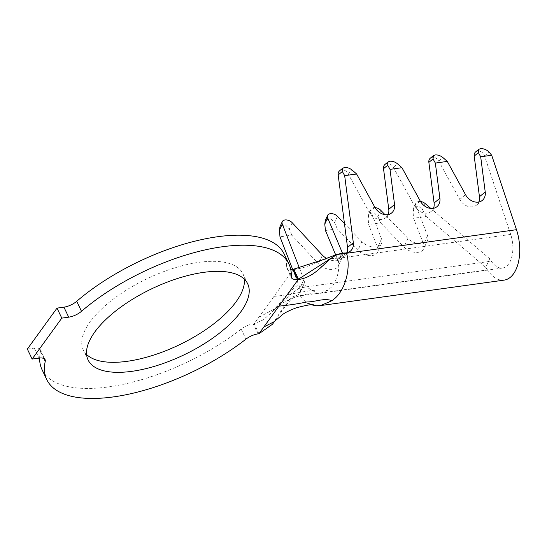 <?xml version="1.0" encoding="UTF-8"?>
<svg xmlns="http://www.w3.org/2000/svg" width="547" height="547" viewBox="0 0 547 547"><rect width="100%" height="100%" fill="white"/><g stroke="black" fill="none" stroke-linecap="round" stroke-linejoin="round"><path stroke-width="0.41" stroke-dasharray="2.73 2.05" d="M475.658 151.881A6.099 4.82 -129.3 0 1 477.661 151.027A6.099 4.82 -129.3 0 1 484.56 155.902L510.693 234.424A24.396 13.456 82.1 0 1 502.481 268.044A24.396 13.456 82.1 0 1 491.309 261.186L489.695 258.765L430.845 208.434M430.318 158.165A6.099 4.82 -129.3 0 1 432.321 157.31A6.099 4.82 -129.3 0 1 438.694 161.003L459.774 199.443A12.198 9.641 50.7 0 0 476.526 205.111A12.198 9.641 50.7 0 0 478.816 202.007M384.979 164.456A6.099 4.82 -129.3 0 1 386.982 163.601A6.099 4.82 -129.3 0 1 393.355 167.286L414.435 205.734A12.198 9.641 50.7 0 0 431.186 211.395A12.198 9.641 50.7 0 0 433.477 208.291M339.639 170.739A6.099 4.82 -129.3 0 1 341.643 169.885A6.099 4.82 -129.3 0 1 348.015 173.577L369.095 212.017A12.198 9.641 50.7 0 0 385.847 217.685A12.198 9.641 50.7 0 0 388.138 214.581M489.695 258.765L485.784 267.421L426.263 216.509L413.573 218.274L423.658 244.304A12.198 7.651 -155.7 0 1 423.713 248.844A12.198 7.651 -155.7 0 1 418.25 252.304A12.198 7.651 -155.7 0 1 403.994 247.032L380.603 222.841L368.644 224.502L377.601 247.531A12.198 7.651 -155.7 0 1 377.656 252.085A12.198 7.651 -155.7 0 1 372.199 255.538A12.198 7.651 -155.7 0 1 357.929 250.259L337.273 228.851L325.438 230.492M420.479 201.46A6.099 3.829 24.3 0 0 415.843 203.169A6.099 3.829 24.3 0 0 415.87 205.44L427.569 235.648A12.198 7.651 -155.7 0 1 427.624 240.195A12.198 7.651 -155.7 0 1 422.161 243.647A12.198 7.651 -155.7 0 1 407.905 238.376L384.972 214.663M375.078 207.641A6.099 3.829 24.3 0 0 370.907 209.405A6.099 3.829 24.3 0 0 370.934 211.675L381.512 238.875A12.198 7.651 -155.7 0 1 381.567 243.429A12.198 7.651 -155.7 0 1 376.11 246.888A12.198 7.651 -155.7 0 1 361.841 241.603L344.46 223.593M335.701 254.957L338.272 261.104A12.198 7.651 -155.7 0 1 338.415 265.863A12.198 7.651 -155.7 0 1 332.952 269.315A12.198 7.651 -155.7 0 1 318.504 263.845L291.811 235.155L279.975 236.796M342.415 253.07A12.198 7.651 -155.7 0 1 342.326 257.206A12.198 7.651 -155.7 0 1 336.863 260.666A12.198 7.651 -155.7 0 1 326.675 258.464M86.576 354.463A88.423 36.765 -25.5 0 1 83.274 349.889A88.423 36.765 -25.5 0 1 113.509 298.963A88.423 36.765 -25.5 0 1 198.923 262.348A88.423 36.765 -25.5 0 1 242.895 273.753A88.423 36.765 -25.5 0 1 244.372 279.196M284.18 254.068A134.165 55.78 -25.5 0 1 286.498 266.574A12.198 5.073 154.5 0 0 286.703 267.715A12.198 5.073 154.5 0 0 290.758 269.425M293.691 269.158L254.143 323.749L253.227 323.879A12.198 5.073 154.5 0 0 241.179 329.13A134.165 55.78 -25.5 0 1 41.996 369.581M39.644 358.039A134.165 55.78 -25.5 0 1 40.471 351.331A12.198 5.073 154.5 0 0 40.328 349.677A12.198 5.073 154.5 0 0 34.263 348.104L27.35 349.061M346.456 253.042L337.649 258.191L324.795 259.107M272.447 324.268L285.008 304.747L291.291 297.336L298.43 294.744L306.238 302.45L315.045 305.636M274.929 320.911L286.163 305L292.153 298.136L299.305 295.92L487.398 269.842A36.587 20.191 -97.9 0 0 504.156 280.119M293.39 269.575C315.551 266.615 319.763 256.96 337.649 258.191C340.822 267.565 337.102 282.751 329.65 288.727L327.338 290.553L320.385 293.295L317.308 293.383L306.238 286.847L304.036 283.893L298.43 294.744A12.198 7.651 -155.7 0 0 300.029 292.768A12.198 7.651 -155.7 0 0 299.975 288.214L292.618 269.309M258.84 317.274L275.189 308.583L291.195 293.91L298.724 288.46L306.238 286.847L491.309 261.186M258.922 333.766L254.143 323.749L263.271 319.851L271.927 312.132L288.399 293.165L296.276 286.252L304.036 283.893A12.198 7.651 -155.7 0 0 303.886 279.565L299.975 288.214M485.784 267.421L487.398 269.842M299.448 268.146L303.886 279.565M337.581 257.979L340.61 257.555A12.198 9.641 50.7 0 0 344.617 255.846A12.198 9.641 50.7 0 0 346.907 252.741M380.603 222.841L377.922 216.591L373.69 212.229L368.623 214.458L368.09 217.966L368.644 224.502M337.273 228.851L334.607 222.608L330.395 218.246L325.294 220.468M291.811 235.155L289.329 229.049L285.11 224.557L279.955 226.752M426.263 216.509L422.469 209.549L418.209 205.87L413.559 208.229L413.026 211.723L413.573 218.274M484.56 155.902L489.121 152.175M438.694 161.003L442.899 157.563M393.355 167.286L397.56 163.854M348.015 173.577L352.213 170.138M407.905 238.376L403.994 247.032M361.841 241.603L357.929 250.259M322.415 255.189L318.504 263.845M291.271 276.584L286.498 266.574M257.999 333.889L253.227 323.879M241.179 329.13L245.959 339.14M43.904 358.538L40.471 351.331M34.263 348.104L39.042 358.114M273.999 296.344C293.021 294.901 311.742 288.221 327.338 290.553M510.693 234.424L337.725 258.403M340.61 257.555L346.162 253.022M292.194 222.704L289.329 229.049M341.875 253.138L338.272 261.104M337.444 216.325L334.607 222.608M381.512 238.875L377.601 247.531M370.934 211.675L368.09 217.966M380.767 210.308L377.922 216.591M427.569 235.648L423.658 244.304M415.87 205.44L413.026 211.723M425.169 203.573L422.469 209.549M369.095 212.017L374.88 207.292M414.435 205.734L420.219 201.002M459.774 199.443L465.559 194.718M247.675 283.77L242.895 273.753M88.053 359.905L83.274 349.889M313.452 304.207L307.161 303.264L310.655 304.645M317.308 293.383L311.469 293.021L303.243 294.977C298.108 295.845 291.38 298.471 283.045 302.847L275.189 308.583M275.23 308.549L271.927 312.132M502.481 268.044L320.385 293.288M303.633 284.789L300.029 292.768M342.326 257.206L338.415 265.863M381.567 243.429L377.656 252.085M370.907 209.405L368.623 214.458M427.624 240.195L423.713 248.844M415.843 203.169L413.559 208.229M344.617 255.846L350.401 251.114M385.847 217.685L391.631 212.954M431.186 211.395L436.971 206.67M476.526 205.111L482.31 200.38M286.703 267.715L291.483 277.726M40.328 349.677L45.107 359.687"/><path stroke-width="0.82" d="M480.553 148.661C483.815 148.504 486.673 149.68 489.121 152.175L491.698 155.259L480.683 156.784L478.399 152.64L478.714 149.379L480.553 148.661M447.302 161.413L435.344 163.074L433.06 158.931L433.374 155.669L435.214 154.945C437.894 154.746 440.451 155.621 442.899 157.563L447.302 161.413L465.559 194.718A12.198 9.641 50.7 0 0 482.31 200.38A12.198 9.641 50.7 0 0 485.23 191.99L480.683 156.784M401.963 167.703L390.004 169.358L387.72 165.215L388.035 161.953L389.874 161.235C392.555 161.037 395.112 161.905 397.56 163.854L401.963 167.703L420.219 201.002A12.198 9.641 50.7 0 0 436.971 206.67A12.198 9.641 50.7 0 0 439.891 198.274L435.344 163.074M356.617 173.987L344.665 175.649L342.381 171.505L342.695 168.244L344.535 167.519C347.208 167.32 349.772 168.196 352.213 170.138L356.617 173.987L374.88 207.292A12.198 9.641 50.7 0 0 391.631 212.954A12.198 9.641 50.7 0 0 394.551 204.564L390.004 169.358M326.675 258.464A12.198 7.651 -155.7 0 1 322.415 255.189L292.194 222.704A6.099 3.829 24.3 0 0 286.566 219.949A6.099 3.829 24.3 0 0 282.238 221.699A6.099 3.829 24.3 0 0 282.266 223.976L299.448 268.146M244.372 279.196A88.423 36.765 -25.5 0 1 127.246 361.3A88.423 36.765 -25.5 0 1 86.576 354.463M203.703 272.358A88.423 36.765 -25.5 0 1 247.675 283.77A88.423 36.765 -25.5 0 1 217.439 334.696A88.423 36.765 -25.5 0 1 132.025 371.31A88.423 36.765 -25.5 0 1 88.053 359.905A88.423 36.765 -25.5 0 1 118.282 308.973A88.423 36.765 -25.5 0 1 203.703 272.358M290.758 269.425A12.198 5.073 154.5 0 0 292.768 269.288L293.691 269.158L298.464 279.168L258.922 333.766L257.999 333.889A12.198 5.073 -25.5 0 0 245.959 339.14A134.165 55.78 -25.5 0 1 46.769 379.591A134.165 55.78 -25.5 0 1 45.244 361.348A12.198 5.073 -25.5 0 0 45.107 359.687A12.198 5.073 -25.5 0 0 39.042 358.114L32.123 359.071L27.35 349.061L57.011 308.118L63.924 307.161A12.198 5.073 154.5 0 0 76.717 301.294A134.165 55.78 -25.5 0 1 217.46 236.755A134.165 55.78 -25.5 0 1 284.18 254.068L288.953 264.078A134.165 55.78 -25.5 0 1 291.271 276.584A12.198 5.073 -25.5 0 0 291.483 277.726A12.198 5.073 -25.5 0 0 297.547 279.298L298.464 279.168L336.74 254.622L346.456 253.042C351.222 267.162 345.506 289.883 334.429 298.737L332.125 300.638L320.521 305.588L315.934 305.725L310.655 304.645M76.717 301.294L81.496 311.305A134.165 55.78 -25.5 0 1 222.239 246.772A134.165 55.78 -25.5 0 1 288.953 264.078M46.769 379.591L41.996 369.581A134.165 55.78 -25.5 0 1 39.644 358.039M32.123 359.071L61.784 318.128L68.696 317.171L63.924 307.161M57.011 308.118L61.784 318.128M81.496 311.305A12.198 5.073 -25.5 0 1 68.696 317.171M324.795 259.107L293.691 269.158M258.922 333.766L272.447 324.268L274.929 320.911M263.811 327.01L274.068 321.732M315.045 305.636L315.934 305.725M298.163 279.585C321.417 276.338 327.66 251.893 346.456 253.042M320.521 305.582L504.156 280.119A36.587 20.191 -97.9 0 0 516.477 229.692L491.698 155.259M282.238 221.699L279.955 226.752L279.428 230.26L279.975 236.796L292.618 269.309M344.46 223.593L337.444 216.325A6.099 3.829 24.3 0 0 331.838 213.658A6.099 3.829 24.3 0 0 327.578 215.409L325.294 220.468L324.781 224.133L325.438 230.492L335.701 254.957M430.845 208.434L425.169 203.573A6.099 3.829 24.3 0 0 420.479 201.46M384.972 214.663L380.767 210.308A6.099 3.829 24.3 0 0 375.078 207.641M327.578 215.409A6.099 3.829 24.3 0 0 327.646 217.788L342.183 252.447A12.198 7.651 -155.7 0 1 342.415 253.07M346.907 252.741A12.198 9.641 50.7 0 0 347.536 247.449L338.176 174.937A6.099 4.82 -129.3 0 1 339.639 170.739L342.695 168.244M388.138 214.581A12.198 9.641 50.7 0 0 388.767 209.289L383.522 168.654A6.099 4.82 -129.3 0 1 384.979 164.456L388.035 161.953M433.477 208.291A12.198 9.641 50.7 0 0 434.106 203.005L428.862 162.363A6.099 4.82 -129.3 0 1 430.318 158.165L433.374 155.669M478.816 202.007A12.198 9.641 50.7 0 0 479.445 196.715L474.201 156.08A6.099 4.82 -129.3 0 1 475.658 151.881L478.714 149.379M346.162 253.022L346.395 252.83A12.198 9.641 50.7 0 0 350.401 251.114A12.198 9.641 50.7 0 0 353.321 242.724L344.665 175.649M292.768 269.288L297.547 279.298M45.244 361.348L43.904 358.538M278.936 306.129C288.57 305.233 297.855 303.852 306.812 301.985C316.583 301.807 323.386 297.828 332.125 300.638M516.477 229.692L346.524 253.261M282.266 223.976L279.428 230.26M342.183 252.447L341.875 253.138M327.646 217.788L324.781 224.133M338.176 174.937L342.381 171.505M347.536 247.449L353.321 242.724M383.522 168.654L387.72 165.215M388.767 209.289L394.551 204.564M428.862 162.363L433.06 158.931M434.106 203.005L439.891 198.274M474.201 156.08L478.399 152.64M479.445 196.715L485.23 191.99M336.692 254.512L324.774 259.025M274.047 321.759L281.705 315.325C283.893 313.157 288.795 310.648 296.412 307.797C307.53 304.85 311.407 304.604 313.452 304.207L313.445 304.207"/></g></svg>
